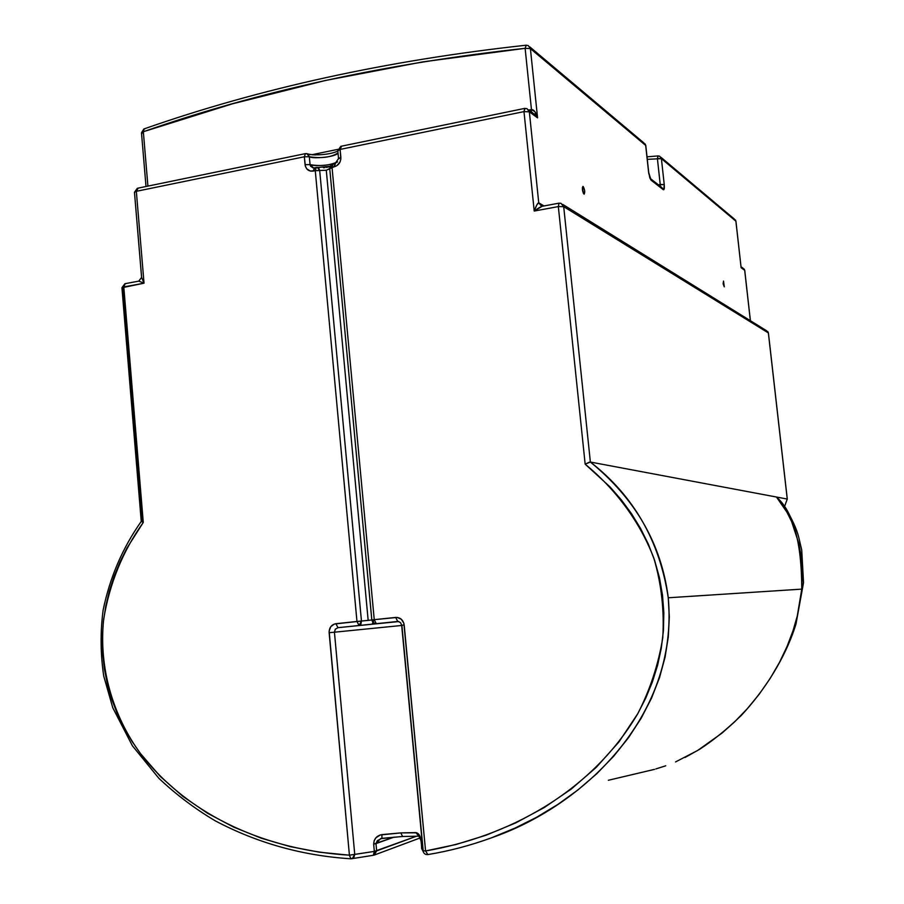 <?xml version="1.0" encoding="UTF-8"?>
<svg xmlns="http://www.w3.org/2000/svg" width="904" height="904" viewBox="0 0 904 904"><rect width="100%" height="100%" fill="white"/><g stroke="black" fill="none" stroke-linecap="round" stroke-linejoin="round"><path stroke-width="1.36" d="M723.516 281.076L724.274 286.85L723.516 281.076L724.24 286.85L723.177 283.506L723.516 281.076M583.148 186.473L584.718 191.049L583.95 194.089C582.289 191.004 581.961 188.439 582.956 186.393L583.148 186.473C584.809 189.557 585.148 192.123 584.154 194.157L582.379 189.49L583.148 186.473M787.305 499.144L787.192 498.567M427.852 854.585L425.581 850.958L427.852 854.585C449.288 851.059 470.442 845.489 491.324 837.872C470.475 845.477 449.367 851.037 427.987 854.54L427.987 854.54C448.915 851.15 470.023 845.59 491.324 837.872L514.161 828.516L536.445 817.363L557.847 804.436L578.063 789.847L596.776 773.711L613.692 756.219L628.574 737.596L641.252 718.104L651.592 698.001L659.536 677.571L665.084 657.095L668.305 636.811L669.31 616.969L668.259 597.77C661.491 544.14 635.535 498.906 590.369 462.046L776.479 497.03L785.429 508.071L776.479 497.03L787.248 499.053L785.734 503.245L787.248 499.053L776.479 497.03C793.271 511.675 801.701 542.366 801.769 589.125L797.271 616.042L793.011 630.766L787.113 646.337L779.497 662.361L770.174 678.429L759.326 694.057L747.303 708.702L734.692 721.799L721.957 733.144L697.583 750.512L675.559 761.925M398.099 621.443L375.872 623.715L372.945 622.46L371.804 619.963L361.453 621.048L319.688 170.494L326.287 170.257L368.165 620.404L361.453 621.048L359.148 625.478L338.017 627.681L398.766 621.523L338.017 627.681L376.245 623.726L359.069 625.489L356.967 621.477L335.87 623.692L338.017 627.681M515.992 827.68L491.324 837.872C582.266 806.639 678.972 716.804 668.259 597.77L801.769 589.125L668.259 597.77C659.66 540.976 633.693 495.731 590.369 462.046L585.159 464.159C614.957 488.668 639.377 520.557 653.874 558.197C661.502 584.278 664.451 610.889 662.734 638.043C658.327 664.722 649.999 689.933 637.772 713.685C590.38 793.644 506.263 837.104 425.581 850.958L423.004 850.788L425.581 850.958L404.178 624.969L401.67 625.252L404.178 624.969C403.218 619.929 400.382 617.421 395.692 617.421L397.726 621.466L395.692 617.421L374.245 619.669L376.313 623.692L398.37 621.466M373.408 855.252L376.652 850.901L375.985 843.613L373.657 844.11L374.154 840.675L375.974 837.748L380.256 834.98L400.788 832.9L416.857 832.799L418.665 834.132L420.631 837.963L421.987 848.743L422.812 848.777L421.987 848.743L423.061 851.172L421.987 848.743L421.287 841.364C420.62 836.064 418.801 833.138 415.84 832.595L400.788 832.9L402.608 836.494L400.788 832.9L381.917 834.607L381.929 838.37L381.917 834.607C376.753 835.646 373.996 838.81 373.657 844.11L394.076 837.115L375.985 843.613L377.33 840.652L381.883 838.347L402.619 836.494L418.902 836.177L415.84 832.595L418.925 836.189L421.287 841.364L421.659 848.596L423.106 851.399M373.318 855.286L374.324 851.41L373.318 855.286M420.168 837.94L374.199 855.082L376.652 850.901L416.755 836.121L374.324 851.41L376.652 850.901L375.985 843.613L380.607 838.652L402.099 836.505M373.657 844.11L374.324 851.41L354.741 854.404L352.266 858.63L351.181 858.743L353.837 857.568L354.741 854.404L334.435 632.201L401.681 625.466L334.435 632.201L335.339 629.15L337.915 627.692L335.305 629.195L334.435 632.201L329.135 632.71L334.435 632.201L354.741 854.404L349.407 855.184L350.888 858.789L349.407 855.184L374.324 851.41L373.657 844.11M373.036 855.263L374.199 855.082M654.552 769.349L608.336 780.276M401.862 625.24L423.185 850.596M398.065 621.443L400.574 622.653L401.67 625.252L423.004 850.788C423.547 853.444 425.151 854.709 427.829 854.585M372.154 624.201L374.245 619.681L371.804 619.963L373.296 622.777L376.335 623.692L374.245 619.669L332.028 167.274L336.819 165.714L339.972 162.121L340.864 158.991L340.119 149.42L523.981 111.621L534.219 211.05L558.333 206.587L585.159 464.159L610.11 486.996L621.308 499.844L631.534 513.732L640.642 528.591L648.383 544.208L654.688 560.593L659.445 577.701L662.496 595.103L663.83 612.686L663.434 630.427L661.321 648.089L657.603 665.276L652.36 682L645.682 698.238L637.772 713.685L618.878 742.026L596.346 767.27L571.226 789.09L544.253 807.543L515.698 822.911L486.182 835.183L456.124 844.472L425.581 850.958L403.873 623.342L401.353 619.285L397.195 617.421L374.245 619.669L332.028 167.274L329.723 168.472L371.804 619.963L368.165 620.404L326.287 170.257L333.994 166.878L335.384 163.771M665.739 765.801L655.863 768.931M374.245 619.669L371.804 619.963C373.668 623.274 375.002 624.54 375.815 623.76L337.994 627.681L335.87 623.692C331.384 624.664 329.135 627.659 329.135 632.71L349.407 855.184C269.347 850.235 190.834 818.165 140.617 753.755C112.932 715.934 98.615 667.672 103.644 619.455C109.508 583.566 122.718 551.225 143.273 522.433L141.25 521.438L143.273 522.433L123.791 286.93L144.03 283.189L136.334 191.32L304.343 156.776L305.36 166.223L306.772 168.878L310.422 171.059L315.27 170.664L356.967 621.477L359.091 625.489L360.922 624.065L361.453 621.048L334.423 624.009L330.807 626.653L329.135 631.082L349.407 855.184L319.361 852.201L290.003 846.573L261.346 838.234L233.684 827.115L207.513 813.25L182.89 796.413L160.347 776.525L140.617 753.755L131.894 741.178L124.074 727.799L117.362 713.866L111.78 699.346L107.406 684.226L104.355 668.79L102.672 653.208L102.344 637.489L103.384 621.692L105.745 606.2L109.35 591.035L114.164 576.187L120.04 561.881L126.888 548.186L143.273 522.433L123.791 286.93L121.938 287.755L144.03 283.189L139.035 281.2M768.389 333.079L787.248 499.053L768.366 332.932L563.7 206.654L590.369 462.046L776.479 497.03L787 512.319L791.61 521.54L798.933 543.846L801.26 557.271L802.334 572.3L801.769 589.125M352.198 858.653L350.888 858.789C302.58 855.715 257.403 843.082 215.344 820.889C195.027 808.854 176.201 794.661 158.855 778.299L132.38 745.743L112.763 707.73L103.723 676.034C100.446 654.055 100.242 632.088 103.124 610.11C109.87 577.441 122.582 547.88 141.25 521.427L121.938 287.755L122.56 288.127L141.826 521.325M356.967 621.477L361.453 621.048L319.688 170.494L315.27 170.664L356.967 621.477M785.101 505.257L785.734 503.245M589.532 462.136L590.369 462.046L563.7 206.654L558.333 206.587L585.159 464.159L589.532 462.136M658.236 155.985L659.694 156.234L661.4 158.629L735.879 221.175L734.41 219.13L735.946 221.322L740.918 265.832M142.075 133.351L141.487 132.809L143.34 131.735L144.109 128.899L143.34 131.735C258.917 91.247 386.177 63.438 525.122 48.319L526.218 45.211L528.309 45.629L530.399 48.601L528.309 45.629L526.23 45.211L525.122 48.319L531.45 109.542C533.959 109.61 536.004 112.39 537.575 117.87L532.874 113.011L530.501 112.605M525.958 45.234C387.036 60.455 259.764 88.343 144.143 128.888L144.708 128.989M531.405 111.915L531.45 109.542L528.896 110.073L531.45 109.542L531.405 111.915M337.87 149.363L312.366 154.618L337.87 149.363M146.007 186.506L141.487 132.809L143.34 131.735L147.917 186.111L143.34 131.735L232.215 103.881L325.429 80.479L423.049 61.834L525.122 48.319L530.399 48.601L525.122 48.319L531.45 109.542L534.874 111.655L537.575 117.87L534.207 113.814M647.287 159.353L661.4 158.629L664.237 184.563L661.4 158.629L735.879 221.175L741.122 267.708L744.693 270.341L741.122 267.708L735.912 221.412M306.761 153.635L305.416 153.623L304.343 156.776L305.416 153.623L306.818 153.635L309.337 156.754C312.818 159.059 336.288 157.093 338.017 152.945C331.135 157.341 321.575 158.607 309.337 156.754L308.151 154.234L306.422 153.623M524.964 108.525L526.987 108.661L529.348 111.825L537.575 117.87L530.399 48.601L645.682 145.431L643.93 142.968L645.682 145.431L530.399 48.601L537.575 117.87L529.348 111.825L526.987 108.661L524.682 108.401L523.981 111.621L529.348 111.825L538.739 202.801L543.993 205.942L538.739 202.801L541.485 206.146L538.739 202.801L529.348 111.825L523.981 111.621L524.964 108.525M744.693 270.341L743.077 268.217L744.76 270.465L750.376 320.694L744.693 270.341M141.6 277.042L134.47 192.303L136.334 191.32L134.47 192.303L141.589 277.392L144.03 283.189L138.764 281.133L141.589 277.449M315.541 154.957L312.366 154.799M310.874 154.663L309.462 154.482M141.589 277.392L144.03 283.189L136.334 191.32L138.109 188.303M305.123 153.68L137.679 188.224L136.334 191.32L304.343 156.776L309.337 156.754L304.343 156.776L305.066 164.675L310.061 164.641C313.191 166.46 332.661 165.647 337.644 161.827C329.621 165.466 320.434 166.404 310.061 164.641L309.337 156.754L310.061 164.641L305.066 164.675C306.015 169.443 308.772 171.568 313.315 171.059L314.75 167.952M313.112 167.918L310.558 166.178L310.061 164.641L313.575 167.974M337.802 150.674L340.119 149.42L341.486 146.358L340.729 146.55M651.095 180.19L648.767 173.5L645.682 145.431L648.597 172.189L651.095 180.19L649.886 178.031L651.095 180.19L663.254 189.659L651.095 180.19M664.237 184.563L663.841 189.67L661.434 187.196L663.254 189.659C664.237 190.066 664.564 188.371 664.237 184.563L660.225 184.484L660.27 186.28L660.225 184.484L658.394 184.823L664.237 184.563M543.168 206.214L542.841 206.157C541.168 206.451 538.298 208.078 534.219 211.05C536.208 205.592 537.722 202.846 538.739 202.801L536.852 204.869L534.219 211.05L558.333 206.587L559.022 203.151L560.966 203.298L563.7 206.654L768.366 332.932L766.502 330.694L768.423 333.022L787.282 499.031M328.954 166.878L326.333 167.409M324.909 167.602L323.451 167.737M125.249 283.653L123.791 286.93L125.249 283.653L138.741 281.144M316.05 167.534L314.389 167.862L313.315 171.059L315.27 170.664L316.343 167.466L317.372 167.432L319.688 170.494L326.287 170.257L329.734 168.54L371.872 620.415L373.284 622.754L375.838 623.715L397.726 621.466M744.715 270.533L750.422 320.728M333.067 164.076L332.028 167.274L333.067 164.076L334.751 163.737M335.011 163.68L333.994 166.878C338.525 165.545 340.819 162.381 340.864 157.375L338.661 158.821M338.537 158.607L340.864 157.375L340.119 149.42L337.915 150.889M524.456 108.446L341.136 146.256L340.119 149.42L523.981 111.621L534.219 211.05L542.072 206.327L558.83 203.185M317.338 167.432L316.343 167.466L315.27 170.664L319.688 170.494L318.66 167.997L317.214 167.443M330.649 165.568L329.723 168.438L371.804 619.963M563.7 206.654L560.966 203.298L559.022 203.151L558.333 206.587L563.7 206.654M583.283 193.117L582.334 187.704L583.283 193.117M723.369 284.749L723.155 283.336L723.369 284.749M657.389 158.516L660.225 184.484L657.389 158.516L658.089 155.917L657.389 158.516L661.4 158.629L659.694 156.234L658.101 155.917M380.539 838.686L381.917 838.37M352.311 858.619L373.25 855.297M398.856 621.545L337.994 627.681M785.271 507.709C792.085 519.065 796.514 528.682 798.56 536.569L801.724 550.016L803.532 582.628L795.983 624.009C788.175 649.739 770.705 683.786 741.291 715.414C727.11 729.144 713.256 740.41 699.752 749.213L685.062 757.473M734.41 219.13L660.903 157.251M141.487 132.798L143.838 129.001M735.935 221.254L735.449 220M307.563 153.861C314.377 155.804 330.367 154.776 337.836 151.036M528.58 109.836L532.874 113.011M529.789 46.872L643.93 142.968M741.201 266.838L743.077 268.217M137.329 188.292L134.47 192.292M744.749 270.409L744.184 269.053M335.034 163.68L338.537 158.562L337.791 150.629L340.842 146.312M314.095 167.929L313.496 167.974M317.892 167.522L330.118 166.268M332.785 164.132L329.723 168.438M562.717 204.383L766.502 330.694M124.921 283.709L121.938 287.732M767.756 331.508L768.411 332.977M645.795 145.578L645.14 143.962M648.699 172.325L645.806 145.68M648.71 172.415L649.852 177.952M661.434 187.196L650.518 178.664M657.976 155.929L647.015 156.833"/></g></svg>
